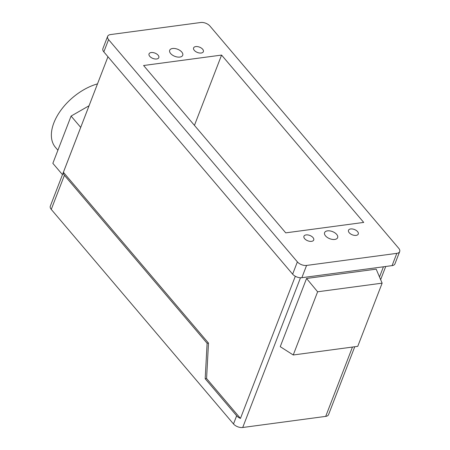 <?xml version="1.0" encoding="UTF-8"?>
<svg xmlns="http://www.w3.org/2000/svg" width="450" height="450" viewBox="0 0 450 450"><rect width="100%" height="100%" fill="white"/><g stroke="black" fill="none" stroke-linecap="round" stroke-linejoin="round"><path stroke-width="0.67" d="M399.684 251.578A6.981 3.814 -158.9 0 0 398.739 248.316L209.942 26.044A6.981 3.814 -158.9 0 0 200.728 22.5L110.498 34.577A6.981 3.814 -158.9 0 0 107.629 36.354L102.892 48.628A6.981 3.814 -158.9 0 0 103.837 51.891L292.635 274.162A6.981 3.814 -158.9 0 0 301.849 277.706L392.079 265.629A6.981 3.814 -158.9 0 0 394.948 263.852L399.684 251.578A6.981 3.814 -158.9 0 1 396.816 253.356L392.079 265.629M107.629 36.354A6.981 3.814 -158.9 0 0 108.574 39.611L297.371 261.883L292.635 274.162M334.755 239.439A6.981 3.814 21.1 0 0 337.624 237.662A6.981 3.814 21.1 0 0 334.868 232.819A6.981 3.814 21.1 0 0 327.465 230.856A6.981 3.814 21.1 0 0 324.596 232.633A6.981 3.814 21.1 0 0 327.353 237.476A6.981 3.814 21.1 0 0 334.755 239.439M311.563 241.346A5.237 2.857 21.1 0 0 313.718 240.013A5.237 2.857 21.1 0 0 311.647 236.385A5.237 2.857 21.1 0 0 306.096 234.911A5.237 2.857 21.1 0 0 303.947 236.244A5.237 2.857 21.1 0 0 306.011 239.878A5.237 2.857 21.1 0 0 311.563 241.346M179.848 57.071A6.981 3.814 21.1 0 0 182.717 55.294A6.981 3.814 21.1 0 0 179.961 50.456A6.981 3.814 21.1 0 0 172.558 48.493A6.981 3.814 21.1 0 0 169.689 50.271A6.981 3.814 21.1 0 0 172.451 55.108A6.981 3.814 21.1 0 0 179.848 57.071M201.218 53.021A5.237 2.857 21.1 0 0 203.366 51.682A5.237 2.857 21.1 0 0 201.302 48.054A5.237 2.857 21.1 0 0 195.75 46.581A5.237 2.857 21.1 0 0 193.601 47.914A5.237 2.857 21.1 0 0 195.666 51.547A5.237 2.857 21.1 0 0 201.218 53.021M156.662 58.984A5.237 2.857 21.1 0 0 158.811 57.651A5.237 2.857 21.1 0 0 156.741 54.017A5.237 2.857 21.1 0 0 151.194 52.543A5.237 2.857 21.1 0 0 149.04 53.876A5.237 2.857 21.1 0 0 151.11 57.51A5.237 2.857 21.1 0 0 156.662 58.984M363.718 222.418L221.574 55.074L143.595 65.509L285.744 232.858L363.718 222.418M356.119 235.384A5.237 2.857 21.1 0 0 358.273 234.051A5.237 2.857 21.1 0 0 356.203 230.422A5.237 2.857 21.1 0 0 350.657 228.949A5.237 2.857 21.1 0 0 348.502 230.282A5.237 2.857 21.1 0 0 350.572 233.91A5.237 2.857 21.1 0 0 356.119 235.384M396.816 253.356L306.585 265.433A6.981 3.814 -158.9 0 1 297.371 261.883M293.237 354.983L317.621 291.786L382.134 283.151L357.75 346.348L293.237 354.983L280.243 346.669L306.557 278.466L376.178 269.151L382.134 283.151M354.757 346.748L328.567 414.613A6.981 3.814 -158.9 0 1 325.699 416.391L242.713 427.5A6.981 3.814 -158.9 0 1 233.499 423.956L51.261 209.407A6.981 3.814 -158.9 0 1 50.316 206.151L107.961 56.751L63.399 172.282L208.502 343.108L206.578 378.529L205.183 378.72L236.655 415.772L233.499 423.956M317.621 291.786L306.557 278.466M57.904 150.238L55.491 147.398A45.377 26.831 -40.3 0 1 53.871 122.861A45.377 26.831 -40.3 0 1 97.498 83.869M62.471 174.645L52.852 163.328L71.089 116.072L89.049 105.761M194.445 125.376L221.574 55.074M63.399 172.282A6.981 3.814 -158.9 0 0 64.418 175.303L207.112 343.294L205.183 378.72M295.312 276.266L240.458 418.421A6.981 3.814 -158.9 0 1 236.655 415.772M208.502 343.108L207.112 343.294M206.578 378.529L240.458 418.421M80.702 127.395L71.089 116.072M108.574 39.611L103.837 51.891M306.585 265.433L301.849 277.706M300.493 277.762L242.713 427.5M383.428 266.788L379.502 276.958M352.457 347.057L325.699 416.391M64.418 175.303L51.261 209.407M385.729 266.479L380.649 279.653"/></g></svg>
